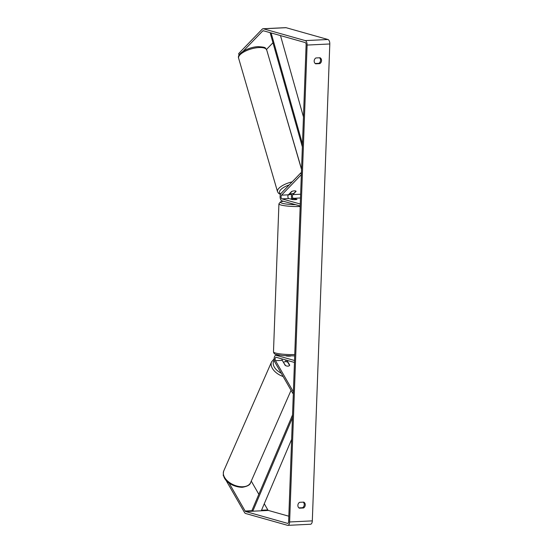 <?xml version="1.0" encoding="UTF-8"?>
<svg xmlns="http://www.w3.org/2000/svg" width="553" height="553" viewBox="0 0 553 553"><rect width="100%" height="100%" fill="white"/><g stroke="black" fill="none" stroke-linecap="round" stroke-linejoin="round"><path stroke-width="0.83" d="M286.952 360.328L289.71 365.132A3.29 1.991 -156.3 0 1 289.675 365.215A3.29 1.991 -156.3 0 1 287.954 366.141A3.29 1.991 -156.3 0 1 285.168 365.353L282.3 360.356A1.977 0.995 87.2 0 1 281.933 358.918M275.491 360.687L293.387 391.842L292.758 393.28L274.862 362.125A3.947 1.991 87.2 0 1 274.205 357.839A3.947 1.991 87.2 0 1 275.926 355.303A3.947 1.991 87.2 0 1 276.265 355.344L294.535 360.501L294.466 362.45L276.189 357.293A1.977 0.995 87.2 0 0 276.023 357.279A1.977 0.995 87.2 0 0 275.166 358.544A1.977 0.995 87.2 0 0 275.491 360.687L282.3 360.356M285.908 355.814L286.724 356.042A3.29 0.477 2.1 0 0 290.926 355.973M285.625 359.955A3.947 1.991 -92.8 0 0 286.205 361.572L286.281 361.71M292.758 393.28L293.332 393.252M296.083 191.317A3.29 1.217 163.8 0 0 294.383 190.833A3.29 1.217 163.8 0 0 291.542 191.538L288.369 194.829A1.977 0.995 -92.8 0 0 287.906 196.909A1.977 0.995 -92.8 0 0 288.811 198.541L292.461 199.571A3.29 0.477 2.1 0 0 297.002 199.35L293.346 198.32A1.977 0.995 87.2 0 1 292.447 196.688A1.977 0.995 87.2 0 1 292.903 194.608L296.083 191.317M282.002 198.873A1.977 0.995 -92.8 0 1 281.097 197.241A1.977 0.995 -92.8 0 1 281.56 195.161L301.35 174.637L300.839 172.875L281.048 193.398A3.947 1.991 -92.8 0 0 280.129 197.559A3.947 1.991 -92.8 0 0 281.926 200.822L300.203 205.979L300.272 204.029L282.002 198.873L288.811 198.541M291.901 198.721A3.947 1.991 87.2 0 1 291.825 193.778M300.839 172.875L301.413 172.847M291.528 193.799A3.29 1.217 163.8 0 0 293.92 193.274L295.959 191.158A3.29 1.217 163.8 0 0 294.383 190.833A3.29 1.217 163.8 0 0 291.991 191.352L289.952 193.467A3.29 1.217 163.8 0 0 291.528 193.799M320.056 57.754A3.29 2.8 -74.2 0 1 321.549 60.609A3.29 2.8 -74.2 0 1 319.841 63.609L315.666 63.816A3.29 2.8 -74.2 0 1 314.173 60.961A3.29 2.8 -74.2 0 1 315.881 57.961L320.056 57.754M319.516 57.782A3.29 2.8 -74.2 0 1 320.553 60.325A3.29 2.8 -74.2 0 1 318.839 63.332L315.203 63.505M305.249 504.972A3.29 2.8 105.8 0 0 303.763 502.124L299.581 502.324A3.29 2.8 105.8 0 0 297.873 505.331A3.29 2.8 105.8 0 0 299.367 508.179L303.542 507.979A3.29 2.8 105.8 0 0 305.249 504.972M298.91 507.875L302.546 507.702A3.29 2.8 105.8 0 0 304.254 504.695A3.29 2.8 105.8 0 0 303.224 502.152M228.977 482.921L245.124 511.027A1.977 0.995 -92.8 0 0 245.684 511.546L287.553 523.359A1.977 0.995 -92.8 0 0 287.726 523.38A1.977 0.995 -92.8 0 0 288.625 521.686L306.113 44.786A1.977 0.995 -92.8 0 0 305.187 42.553L263.311 30.74A1.977 0.995 -92.8 0 0 263.145 30.719A1.977 0.995 -92.8 0 0 262.73 30.933L243.002 51.394M225.769 479.866L244.495 512.465A3.947 1.991 -92.8 0 0 245.608 513.495L287.484 525.309A3.947 1.991 -92.8 0 0 287.816 525.35L310.516 524.251A3.947 1.991 -92.8 0 0 312.314 520.871L329.802 43.97A3.947 1.991 -92.8 0 0 327.95 39.505L286.081 27.691A3.947 1.991 -92.8 0 0 285.742 27.65L263.048 28.749A3.947 1.991 -92.8 0 0 262.212 29.171L238.661 53.593L239.103 55.106M287.816 525.35A3.947 1.991 -92.8 0 0 289.62 521.97L307.109 45.07A3.947 1.991 -92.8 0 0 305.256 40.604L263.387 28.791A3.947 1.991 -92.8 0 0 263.048 28.749M239.041 55.224L238.661 53.593M272.968 42.747L266.505 49.452M223.371 475.006L223.723 476.306M264.272 503.755L267.818 509.928A1.977 0.995 -92.8 0 0 268.378 510.447L288.825 516.212M251.262 481.103L258.832 494.292M223.198 475.393L223.308 474.647M302.546 507.702L303.542 507.979M318.839 63.332L319.841 63.609M283.758 362.381A3.29 1.991 -156.3 0 1 285.369 361.648A3.29 1.991 -156.3 0 1 287.726 362.194L289.572 365.402A3.29 1.991 -156.3 0 1 287.954 366.141A3.29 1.991 -156.3 0 1 285.604 365.595L283.627 362.671M290.567 198.942A3.29 0.477 -177.9 0 1 294.535 198.748L296.906 199.419A3.29 0.477 -177.9 0 1 292.938 199.612L290.56 199.039M301.551 169.17L266.664 49.825M292.433 417.84L252.776 511.2L261.286 510.785L291.645 439.317M252.776 511.2L252.12 510.094L292.537 414.944M280.495 35.592L303.466 116.946M271.122 32.945L302.47 143.994M270.12 32.662L302.367 146.891M276.265 355.344L279.645 355.178M292.903 194.608L300.632 194.234M293.346 198.32L300.493 197.974M281.56 195.161L288.369 194.829M259.039 47.551A14.641 5.419 -16.2 0 1 266.74 50.047C264.797 47.613 266.85 47.316 258.251 46.646C248.843 46.908 236.601 53.475 238.626 58.238A14.641 5.419 -16.2 0 1 244.633 51.533A14.641 5.419 -16.2 0 1 259.039 47.551M291.694 194.151A12.996 4.811 -16.2 0 1 288.438 194.753M292.164 181.868A14.641 5.419 163.8 0 0 277.537 191.718L238.626 58.238M280.62 194.006A12.996 4.811 -16.2 0 1 289.219 184.923M307.109 45.07L329.802 43.97M289.62 521.97L312.314 520.871M262.73 30.933L263.809 30.878M245.684 511.546L268.378 510.447M245.124 511.027L252.465 510.675M261.521 510.232L267.818 509.928M305.256 40.604L327.95 39.505M263.387 28.791L286.081 27.691M223.778 470.866A14.641 8.876 23.7 0 0 228.237 481.58A14.641 8.876 23.7 0 0 242.94 486.758A14.641 8.876 23.7 0 0 250.592 482.624C250.219 484.829 247.481 486.377 242.373 487.276C233.304 487.387 220.875 480.467 223.778 470.866L271.578 361.849L274.122 358.883M283.136 376.531A14.641 8.876 -156.3 0 1 271.578 361.849M274.233 360.273A12.996 7.88 23.7 0 0 281.235 373.22M300.182 206.504A14.641 2.108 -177.9 0 1 280.924 204.997A14.641 2.108 -177.9 0 1 278.919 203.85L273.486 351.867A14.641 2.108 2.1 0 0 275.491 353.014A14.641 2.108 2.1 0 0 294.756 354.521M283.392 201.237A12.996 1.873 2.1 0 0 282.396 203.304A12.996 1.873 2.1 0 0 295.599 204.679M275.926 355.303L279.376 355.137M291.652 194.283L288.3 194.905M301.537 169.453L266.74 50.047M277.537 191.718L278.601 193.391L280.419 194.469M291.058 390.328L250.592 482.624M273.486 351.867C273.749 353.422 274.737 354.314 276.465 354.528L282.618 355.551L294.701 355.897M278.919 203.85L280.419 201.907L283.288 201.209"/></g></svg>
